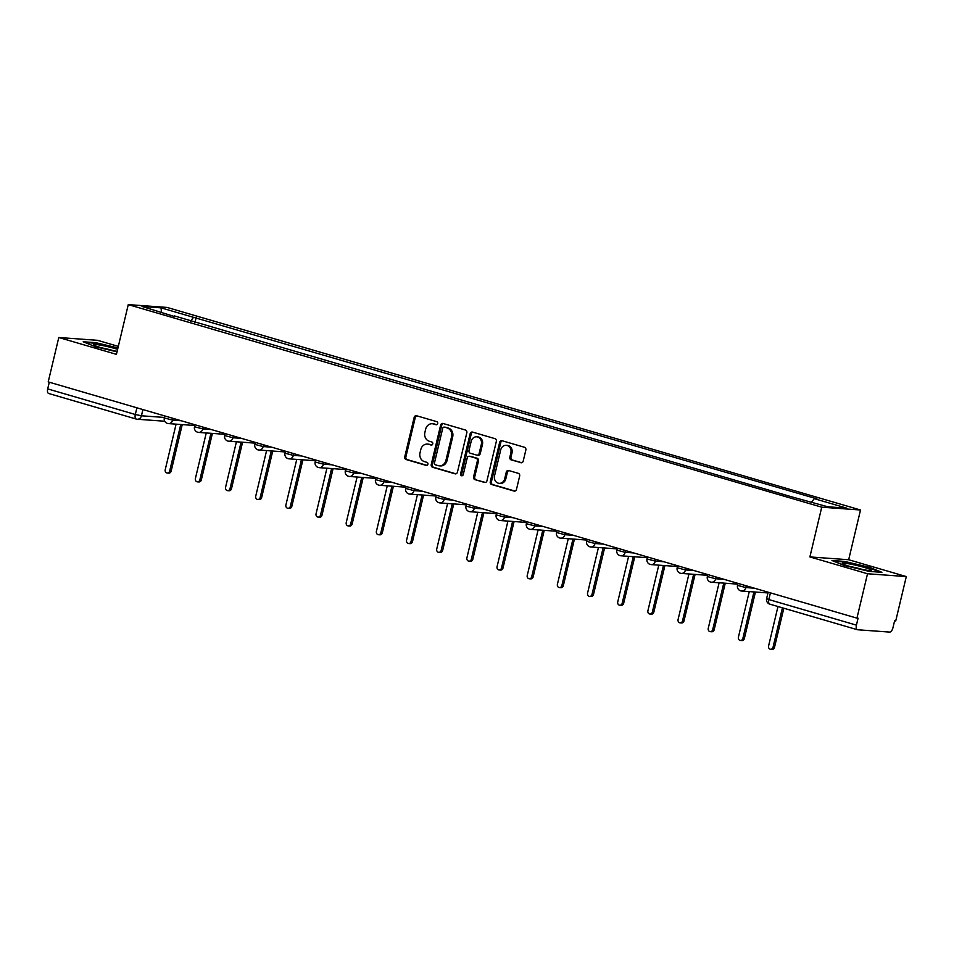 <?xml version="1.0" encoding="UTF-8"?>
<svg xmlns="http://www.w3.org/2000/svg" width="954" height="954" viewBox="0 0 954 954"><rect width="100%" height="100%" fill="white"/><g stroke="black" fill="none" stroke-linecap="round" stroke-linejoin="round"><path stroke-width="1.43" d="M437.695 423.564A1.586 1.371 -85.9 0 0 436.741 421.644L416.564 415.753A2.266 1.968 -85.9 0 0 414.155 417.387L404.758 456.799A2.266 1.968 -85.9 0 0 406.142 459.542L426.307 465.433A1.586 1.371 -85.9 0 0 427.034 462.368L424.423 461.605A7.227 6.296 -85.9 0 1 420.022 452.816L420.809 449.537A7.227 6.296 -85.9 0 1 427.404 444.099A7.227 6.296 -85.9 0 1 428.549 444.302L431.16 445.065A1.586 1.371 -85.9 0 0 431.888 442L429.276 441.237A7.227 6.296 -85.9 0 1 424.876 432.46L425.651 429.181A7.227 6.296 -85.9 0 1 432.245 423.743A7.227 6.296 -85.9 0 1 433.402 423.946L436.002 424.709A1.586 1.371 -85.9 0 0 437.695 423.564M520.801 462.714A2.266 1.968 -85.9 0 0 523.221 461.068L525.857 450.014A2.266 1.968 -85.9 0 0 524.485 447.271L502.078 440.736A2.266 1.968 -85.9 0 0 499.657 442.37L490.273 481.77A2.266 1.968 -85.9 0 0 491.656 484.513L514.051 491.06A2.266 1.968 -85.9 0 0 516.472 489.426L519.656 476.07A2.266 1.968 -85.9 0 0 518.272 473.327L508.685 470.525A2.266 1.968 -85.9 0 0 506.264 472.158L504.69 478.789A6.046 5.259 -85.9 0 1 499.18 483.332A6.046 5.259 -85.9 0 1 494.53 475.819L500.719 449.871A6.046 5.259 -85.9 0 1 506.228 445.327A6.046 5.259 -85.9 0 1 510.867 452.84L509.841 457.169A2.266 1.968 -85.9 0 0 511.213 459.911L521.528 462.762M821.74 507.182L809.886 556.921L867.52 573.759L856.942 618.144L48.213 381.898L58.79 337.513L116.424 354.351L128.265 304.612L821.74 507.182L860.52 509.996L167.057 307.426L128.265 304.612M466.828 432.77A2.266 1.968 -85.9 0 0 465.445 430.027L443.05 423.481A2.266 1.968 -85.9 0 0 440.629 425.126L431.244 464.526A2.266 1.968 -85.9 0 0 432.615 467.269L455.01 473.816A2.266 1.968 -85.9 0 0 457.431 472.182L466.828 432.77M472.564 432.102L494.959 438.649A2.266 1.968 -85.9 0 1 496.342 441.392L486.957 480.804A2.266 1.968 -85.9 0 1 484.537 482.438L474.949 479.635A2.266 1.968 -85.9 0 1 473.566 476.893L477.382 460.913A2.266 1.968 -85.9 0 0 475.998 458.17L469.642 456.31A2.266 1.968 -85.9 0 0 467.221 457.944L463.262 474.579A1.586 1.371 -85.9 0 1 460.603 473.804L470.143 433.748A2.266 1.968 -85.9 0 1 472.564 432.102M867.52 573.759L906.3 576.574L895.723 620.959L894.59 620.875L892.944 627.792A4.603 2.23 106.3 0 1 889.629 632.085L857.622 629.759A4.603 2.23 106.3 0 1 857.396 629.723L769.795 604.132A4.603 2.23 -73.7 0 1 768.829 599.553L856.43 625.144A4.603 2.23 106.3 0 0 857.396 629.723M118.32 346.385L97.57 340.328L58.79 337.513M906.3 576.574L848.666 559.736L860.52 509.996M856.942 618.144L858.075 618.228L856.43 625.144M48.904 393.525A4.603 2.23 -73.7 0 1 48.666 393.489A4.603 2.23 -73.7 0 1 47.7 388.898L135.301 414.489L141.43 415.789L164.434 417.447M49.286 382.22L47.7 388.898M174.677 316.585L142.027 306.461L161.023 307.844L193.519 317.324L190.514 321.212M811.639 502.066L814.275 498.656L816.934 498.859L193.519 317.324M814.275 498.656L846.758 508.148L827.762 506.777L792.619 497.094L174.522 315.953M117.95 347.936L95.794 342.689L83.201 341.77L95.555 346.767L117.02 351.847M809.886 556.921L848.666 559.736M881.89 572.317L869.535 567.32L844.576 561.417L831.971 560.499L844.338 565.495L869.297 571.398L881.89 572.317M194.986 322.512L196.166 317.527M161.023 307.844L161.453 312.137M436.765 424.685L434.523 424.029A7.227 6.296 -85.9 0 0 433.378 423.814L432.245 423.743M427.404 444.099L428.537 444.182A7.227 6.296 -85.9 0 1 429.682 444.385L431.912 445.041M416.791 415.813A2.266 1.968 -85.9 0 0 415.276 417.47L405.891 456.871A2.266 1.968 -85.9 0 0 407.275 459.613L427.07 465.397M443.276 423.552A2.266 1.968 -85.9 0 0 441.762 425.198L432.377 464.61A2.266 1.968 -85.9 0 0 433.748 467.353L455.917 473.828M444.409 427.165A1.586 1.371 -85.9 0 0 442.716 428.31L434.475 462.893A1.586 1.371 -85.9 0 0 435.441 464.813L438.184 465.624A7.227 6.296 -85.9 0 0 439.329 465.826A7.227 6.296 -85.9 0 0 445.935 460.388L451.564 436.741A7.227 6.296 -85.9 0 0 447.164 427.964L445.542 427.249A1.586 1.371 -85.9 0 0 445.029 427.201M439.329 465.826L440.462 465.91A7.227 6.296 -85.9 0 0 447.056 460.472L445.935 460.388M445.542 427.249L448.285 428.048A7.227 6.296 -85.9 0 1 452.697 436.825L447.056 460.472M485.443 482.45L474.949 479.635M470.048 456.334A2.266 1.968 -85.9 0 1 470.775 456.394L477.131 458.254A2.266 1.968 -85.9 0 1 478.503 460.997L474.698 476.976A2.266 1.968 -85.9 0 0 476.082 479.719M472.79 432.174A2.266 1.968 -85.9 0 0 471.276 433.82L461.736 473.888A1.586 1.371 -85.9 0 0 462.392 475.676M481.329 444.325A6.046 5.259 -85.9 0 0 476.69 436.813A6.046 5.259 -85.9 0 0 471.169 441.356L468.998 450.503A2.266 1.968 -85.9 0 0 470.37 453.245L476.726 455.106A2.266 1.968 -85.9 0 0 479.146 453.472L481.329 444.325L482.462 444.409A6.046 5.259 -85.9 0 0 477.823 436.896L476.69 436.813M477.859 455.189A2.266 1.968 -85.9 0 0 480.279 453.555L479.146 453.472M482.462 444.409L480.279 453.555M506.228 445.327L507.361 445.411A6.046 5.259 -85.9 0 1 512 452.923L510.974 457.24A2.266 1.968 -85.9 0 0 512.346 459.995L521.707 462.726M499.18 483.332L500.301 483.416A6.046 5.259 -85.9 0 0 505.823 478.86L504.69 478.789M508.911 470.596A2.266 1.968 -85.9 0 0 507.397 472.242L505.823 478.86M502.305 440.796A2.266 1.968 -85.9 0 0 500.79 442.453L491.405 481.853A2.266 1.968 -85.9 0 0 492.777 484.596L514.957 491.071M176.085 424.148L165.221 469.738A2.647 2.302 -85.9 0 0 169.669 471.037L180.759 424.494M182.238 424.602L171.148 471.145A2.647 2.302 94.1 0 1 168.727 473.136L167.26 473.029M206.255 432.961L195.391 478.55A2.647 2.302 -85.9 0 0 199.839 479.85L210.929 433.307M212.396 433.414L201.306 479.957A2.647 2.302 94.1 0 1 198.897 481.949L197.43 481.842M236.425 441.774L225.561 487.363A2.647 2.302 -85.9 0 0 230.009 488.663L241.1 442.119M242.566 442.227L231.476 488.77A2.647 2.302 94.1 0 1 229.067 490.761L227.589 490.654M117.616 349.331A14.966 1.359 13.4 0 0 102.054 345.443A14.966 1.359 13.4 0 0 93.492 344.68A14.966 1.359 13.4 0 0 93.623 344.907A14.966 1.359 13.4 0 0 102.638 348.138A14.966 1.359 13.4 0 0 117.127 351.358M84.954 342.486L96.068 343.285L117.831 348.437M113.824 350.774A11.329 1.026 13.4 0 0 101.708 347.888M842.263 563.409A14.966 1.359 13.4 0 0 842.406 563.635A14.966 1.359 13.4 0 0 856.513 568.179A14.966 1.359 13.4 0 0 871.157 570.492A14.966 1.359 13.4 0 0 871.384 570.301A14.966 1.359 13.4 0 0 856.907 565.483A14.966 1.359 13.4 0 0 842.263 563.409M833.724 561.214L844.85 562.013L869.034 567.737L880.029 572.185M862.595 569.502A11.329 1.026 13.4 0 0 850.479 566.604M266.595 450.586L255.732 496.175A2.647 2.302 -85.9 0 0 260.18 497.475L271.27 450.932M272.737 451.039L261.646 497.583A2.647 2.302 94.1 0 1 259.226 499.574L257.759 499.467M296.754 459.399L285.902 504.988A2.647 2.302 -85.9 0 0 290.35 506.288L301.44 459.745M302.907 459.852L291.817 506.395A2.647 2.302 94.1 0 1 289.396 508.387L287.929 508.279M326.924 468.211L316.06 513.801A2.647 2.302 -85.9 0 0 320.508 515.1L331.598 468.557M333.077 468.664L321.987 515.208A2.647 2.302 94.1 0 1 319.566 517.199L318.099 517.092M357.094 477.024L346.23 522.613A2.647 2.302 -85.9 0 0 350.678 523.913L361.769 477.37M363.236 477.477L352.145 524.02A2.647 2.302 94.1 0 1 349.736 526.012L348.27 525.904M387.264 485.836L376.401 531.426A2.647 2.302 -85.9 0 0 380.849 532.726L391.939 486.182M393.406 486.278L382.315 532.833A2.647 2.302 94.1 0 1 379.907 534.824L378.428 534.717M417.435 494.649L406.571 540.238A2.647 2.302 -85.9 0 0 411.019 541.538L422.109 494.995M423.576 495.09L412.486 541.645A2.647 2.302 94.1 0 1 410.065 543.637L408.598 543.53M447.593 503.462L436.729 549.051A2.647 2.302 -85.9 0 0 441.177 550.351L452.268 503.807M453.746 503.903L442.656 550.458A2.647 2.302 94.1 0 1 440.235 552.449L438.768 552.342M477.763 512.274L466.9 557.863A2.647 2.302 -85.9 0 0 471.348 559.163L482.438 512.62M483.905 512.715L472.826 559.271A2.647 2.302 94.1 0 1 470.405 561.262L468.939 561.155M507.933 521.087L497.07 566.676A2.647 2.302 -85.9 0 0 501.518 567.976L512.608 521.421M514.075 521.528L502.985 568.083A2.647 2.302 94.1 0 1 500.576 570.075L499.097 569.967M538.104 529.899L527.24 575.489A2.647 2.302 -85.9 0 0 531.688 576.788L542.778 530.233M544.245 530.341L533.155 576.896A2.647 2.302 94.1 0 1 530.746 578.887L529.267 578.78M568.262 538.712L557.41 584.301A2.647 2.302 -85.9 0 0 561.858 585.601L572.949 539.046M574.415 539.153L563.325 585.708A2.647 2.302 94.1 0 1 560.904 587.7L559.438 587.592M598.432 547.524L587.569 593.114A2.647 2.302 -85.9 0 0 592.017 594.414L603.107 547.858M604.586 547.966L593.495 594.521A2.647 2.302 94.1 0 1 591.075 596.512L589.608 596.405M628.603 556.337L617.739 601.926A2.647 2.302 -85.9 0 0 622.187 603.226L633.277 556.671M634.744 556.778L623.654 603.333A2.647 2.302 94.1 0 1 621.245 605.325L619.778 605.218M658.773 565.15L647.909 610.739A2.647 2.302 -85.9 0 0 652.357 612.039L663.447 565.483M664.914 565.591L653.824 612.146A2.647 2.302 94.1 0 1 651.415 614.137L649.936 614.03M688.943 573.962L678.079 619.551A2.647 2.302 -85.9 0 0 682.527 620.851L693.618 574.296M695.084 574.403L683.994 620.959A2.647 2.302 94.1 0 1 681.573 622.95L680.107 622.843M719.101 582.775L708.25 628.364A2.647 2.302 -85.9 0 0 712.698 629.664L723.776 583.109M725.255 583.216L714.164 629.771A2.647 2.302 94.1 0 1 711.744 631.763L710.277 631.655M749.272 591.587L738.408 637.177A2.647 2.302 -85.9 0 0 742.856 638.476L753.946 591.921M755.425 592.029L744.335 638.584A2.647 2.302 94.1 0 1 741.914 640.575L740.447 640.468M777.975 606.529L768.578 645.989A2.647 2.302 -85.9 0 0 773.026 647.289L782.423 607.829M783.83 608.235L774.493 647.396A2.647 2.302 94.1 0 1 772.084 649.388L770.617 649.28M142.909 409.564L141.43 415.789A4.603 4.007 -85.9 0 1 137.233 419.247A4.603 4.007 -85.9 0 1 136.505 419.116A4.603 2.23 -73.7 0 1 136.267 419.068A4.603 2.23 -73.7 0 1 135.301 414.489L136.899 407.811M746.266 585.816L745.849 587.569L754.411 588.189M716.096 577.003L715.679 578.756L724.241 579.376M685.926 568.19L685.509 569.943L694.071 570.564M655.768 559.378L655.338 561.131L663.901 561.751M625.597 550.565L625.18 552.318L633.73 552.938M595.427 541.753L595.01 543.506L603.572 544.126M565.257 532.94L564.84 534.693L573.402 535.313M535.087 524.128L534.669 525.881L543.231 526.501M504.928 515.315L504.511 517.068L513.061 517.688M474.758 506.502L474.341 508.255L482.903 508.876M444.588 497.69L444.17 499.443L452.733 500.063M414.418 488.877L414 490.63L422.562 491.25M384.259 480.065L383.83 481.818L392.392 482.438M354.089 471.252L353.672 473.005L362.222 473.625M323.919 462.44L323.501 464.193L332.064 464.813M293.749 453.627L293.331 455.38L301.893 456M263.578 444.814L263.161 446.567L271.723 447.187M233.42 436.002L233.003 437.755L241.553 438.375M203.25 427.189L202.832 428.942L211.383 429.562M173.079 418.377L172.662 420.13L181.224 420.762M164.792 415.956L164.315 417.935L172.662 420.13A4.603 4.007 94.1 0 1 168.464 423.6A4.603 4.007 94.1 0 1 167.737 423.469M194.95 424.768L194.485 426.748L202.832 428.942A4.603 4.007 94.1 0 1 198.623 432.412A4.603 4.007 94.1 0 1 197.895 432.281M225.12 433.581L224.655 435.561L233.003 437.755A4.603 4.007 94.1 0 1 228.793 441.225A4.603 4.007 94.1 0 1 228.066 441.094M255.29 442.394L254.813 444.373L263.161 446.567A4.603 4.007 94.1 0 1 258.963 450.038A4.603 4.007 94.1 0 1 258.236 449.906M285.461 451.206L284.984 453.186L293.331 455.38A4.603 4.007 94.1 0 1 289.134 458.85A4.603 4.007 94.1 0 1 288.406 458.719M315.631 460.019L315.154 461.998L323.501 464.193A4.603 4.007 94.1 0 1 319.304 467.663A4.603 4.007 94.1 0 1 318.564 467.532M345.789 468.831L345.324 470.811L353.672 473.005A4.603 4.007 94.1 0 1 349.462 476.475A4.603 4.007 94.1 0 1 348.735 476.344M375.959 477.644L375.482 479.623L383.83 481.818A4.603 4.007 94.1 0 1 379.632 485.288A4.603 4.007 94.1 0 1 378.905 485.157M406.13 486.457L405.653 488.436L414 490.63A4.603 4.007 94.1 0 1 409.803 494.1A4.603 4.007 94.1 0 1 409.075 493.969M436.3 495.269L435.823 497.249L444.17 499.443A4.603 4.007 94.1 0 1 439.973 502.913A4.603 4.007 94.1 0 1 439.245 502.782M466.458 504.082L465.993 506.061L474.341 508.255A4.603 4.007 94.1 0 1 470.143 511.726A4.603 4.007 94.1 0 1 469.404 511.594M496.629 512.894L496.163 514.874L504.511 517.068A4.603 4.007 94.1 0 1 500.301 520.538A4.603 4.007 94.1 0 1 499.574 520.407M526.799 521.707L526.322 523.686L534.669 525.881A4.603 4.007 94.1 0 1 530.472 529.351A4.603 4.007 94.1 0 1 529.744 529.22M556.969 530.519L556.492 532.499L564.84 534.693A4.603 4.007 94.1 0 1 560.642 538.163A4.603 4.007 94.1 0 1 559.915 538.032M587.139 539.332L586.662 541.312L595.01 543.506A4.603 4.007 94.1 0 1 590.812 546.976A4.603 4.007 94.1 0 1 590.073 546.845M617.298 548.145L616.833 550.124L625.18 552.318A4.603 4.007 94.1 0 1 620.971 555.788A4.603 4.007 94.1 0 1 620.243 555.657M647.468 556.957L647.003 558.937L655.338 561.131A4.603 4.007 94.1 0 1 651.141 564.601A4.603 4.007 94.1 0 1 650.413 564.47M677.638 565.77L677.161 567.749L685.509 569.943A4.603 4.007 94.1 0 1 681.311 573.414A4.603 4.007 94.1 0 1 680.584 573.282M707.808 574.582L707.331 576.562L715.679 578.756A4.603 4.007 94.1 0 1 711.481 582.226A4.603 4.007 94.1 0 1 710.754 582.083M737.967 583.395L737.502 585.374L745.849 587.569A4.603 4.007 94.1 0 1 741.652 591.039A4.603 4.007 94.1 0 1 740.912 590.896M770.415 592.863L768.829 599.553L766.611 598.647A4.603 4.603 0 0 0 769.795 604.132A4.603 2.23 -73.7 0 0 770.021 604.18M434.523 424.029L433.402 423.946M429.682 444.385L428.549 444.302M407.275 459.613L406.142 459.542M405.891 456.871L404.758 456.799M415.276 417.47L414.155 417.387M455.738 473.864L455.01 473.816M433.748 467.353L432.615 467.269M432.377 464.61L431.244 464.526M441.762 425.198L440.629 425.126M452.697 436.825L451.564 436.741M448.285 428.048L447.164 427.964M485.252 482.486L484.537 482.438M474.698 476.976L473.566 476.893M478.503 460.997L477.382 460.913M477.131 458.254L475.998 458.17M470.775 456.394L469.642 456.31M461.736 473.888L460.603 473.804M471.276 433.82L470.143 433.748M512.346 459.995L511.213 459.911M510.974 457.24L509.841 457.169M512 452.923L510.867 452.84M507.397 472.242L506.264 472.158M514.766 491.107L514.051 491.06M492.777 484.596L491.656 484.513M491.405 481.853L490.273 481.77M500.79 442.453L499.657 442.37M171.148 471.145L169.669 471.037M201.306 479.957L199.839 479.85M231.476 488.77L230.009 488.663M261.646 497.583L260.18 497.475M291.817 506.395L290.35 506.288M321.987 515.208L320.508 515.1M352.145 524.02L350.678 523.913M382.315 532.833L380.849 532.726M412.486 541.645L411.019 541.538M442.656 550.458L441.177 550.351M472.826 559.271L471.348 559.163M502.985 568.083L501.518 567.976M533.155 576.896L531.688 576.788M563.325 585.708L561.858 585.601M593.495 594.521L592.017 594.414M623.654 603.333L622.187 603.226M653.824 612.146L652.357 612.039M683.994 620.959L682.527 620.851M714.164 629.771L712.698 629.664M744.335 638.584L742.856 638.476M774.493 647.396L773.026 647.289M164.315 417.935A4.603 4.603 0 0 0 168.464 423.6L194.783 425.508M194.485 426.748A4.603 4.603 0 0 0 198.623 432.412L224.941 434.32M224.655 435.561A4.603 4.603 0 0 0 228.793 441.225L255.112 443.133M254.813 444.373A4.603 4.603 0 0 0 258.963 450.038L285.282 451.946M284.984 453.186A4.603 4.603 0 0 0 289.134 458.85L315.452 460.758M315.154 461.998A4.603 4.603 0 0 0 319.304 467.663L345.622 469.571M345.324 470.811A4.603 4.603 0 0 0 349.462 476.475L375.781 478.383M375.482 479.623A4.603 4.603 0 0 0 379.632 485.288L405.951 487.196M405.653 488.436A4.603 4.603 0 0 0 409.803 494.1L436.121 496.008M435.823 497.249A4.603 4.603 0 0 0 439.973 502.913L466.291 504.821M465.993 506.061A4.603 4.603 0 0 0 470.143 511.726L496.45 513.634M496.163 514.874A4.603 4.603 0 0 0 500.301 520.538L526.62 522.446M526.322 523.686A4.603 4.603 0 0 0 530.472 529.351L556.79 531.259M556.492 532.499A4.603 4.603 0 0 0 560.642 538.163L586.96 540.071M586.662 541.312A4.603 4.603 0 0 0 590.812 546.976L617.131 548.884M616.833 550.124A4.603 4.603 0 0 0 620.971 555.788L647.289 557.696M647.003 558.937A4.603 4.603 0 0 0 651.141 564.601L677.459 566.509M677.161 567.749A4.603 4.603 0 0 0 681.311 573.414L707.629 575.322M707.331 576.562A4.603 4.603 0 0 0 711.481 582.226L737.8 584.134M737.502 585.374A4.603 4.603 0 0 0 741.652 591.039L767.97 592.947M768.137 592.207L766.611 598.647M164.768 421.239L137.233 419.247A4.603 4.603 0 0 1 136.267 419.068L48.666 393.489M445.291 427.201L444.159 427.118M470.417 456.322L469.285 456.25M478.216 455.249L477.083 455.165"/></g></svg>
